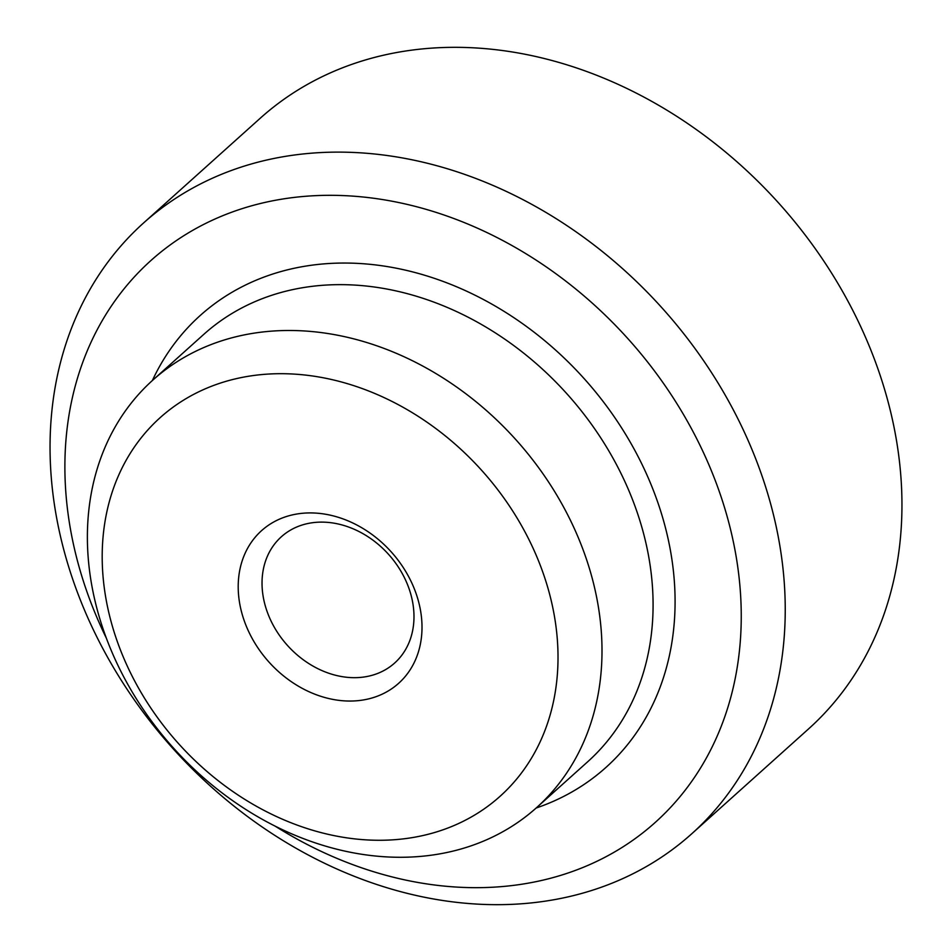 <?xml version="1.0" encoding="UTF-8"?>
<svg xmlns="http://www.w3.org/2000/svg" width="952" height="952" viewBox="0 0 952 952"><rect width="100%" height="100%" fill="white"/><g stroke="black" fill="none" stroke-linecap="round" stroke-linejoin="round"><path stroke-width="1.43" d="M143.49 223.042L260.205 118.262A410.36 329.13 48.1 0 1 468.729 47.6A410.36 329.13 48.1 0 1 855.086 314.933A410.36 329.13 48.1 0 1 808.51 728.958L691.795 833.738A410.36 329.13 48.1 0 1 483.271 904.4A410.36 329.13 48.1 0 1 96.914 637.067A410.36 329.13 48.1 0 1 143.49 223.042A410.36 329.13 48.1 0 1 352.014 152.391A410.36 329.13 48.1 0 1 738.371 419.713A410.36 329.13 48.1 0 1 691.795 833.738M106.35 638.149A377.527 302.807 48.1 0 1 342.684 195.565A377.527 302.807 48.1 0 1 735.825 554.683A377.527 302.807 48.1 0 1 463.422 887.419A377.527 302.807 48.1 0 1 275.092 826.11M390.629 857.086A287.254 230.396 48.1 0 1 120.19 669.958A287.254 230.396 48.1 0 1 152.796 380.145A287.254 230.396 48.1 0 1 298.761 330.677A287.254 230.396 48.1 0 1 569.201 517.817A287.254 230.396 48.1 0 1 536.595 807.629A287.254 230.396 48.1 0 1 390.629 857.086M370.792 840.104A254.422 204.061 48.1 0 1 105.85 598.094A254.422 204.061 48.1 0 1 289.42 373.862A254.422 204.061 48.1 0 1 554.361 615.873A254.422 204.061 48.1 0 1 370.792 840.104M351.562 677.622A84.823 68.032 48.1 0 1 271.713 622.358A84.823 68.032 48.1 0 1 281.34 536.785A84.823 68.032 48.1 0 1 324.442 522.172A84.823 68.032 48.1 0 1 404.303 577.436A84.823 68.032 48.1 0 1 394.663 663.008A84.823 68.032 48.1 0 1 351.562 677.622M346.516 700.981A102.59 82.288 48.1 0 1 239.678 603.401A102.59 82.288 48.1 0 1 313.696 512.985A102.59 82.288 48.1 0 1 420.534 610.565A102.59 82.288 48.1 0 1 346.516 700.981M152.368 380.526A303.664 243.557 48.1 0 1 432.827 277.829A303.664 243.557 48.1 0 1 670.72 552.101A303.664 243.557 48.1 0 1 536.178 808.01M152.796 380.145L203.859 334.295A287.254 230.396 48.1 0 1 349.824 284.838A287.254 230.396 48.1 0 1 648.955 558.074A287.254 230.396 48.1 0 1 587.658 761.79L536.595 807.629"/></g></svg>
